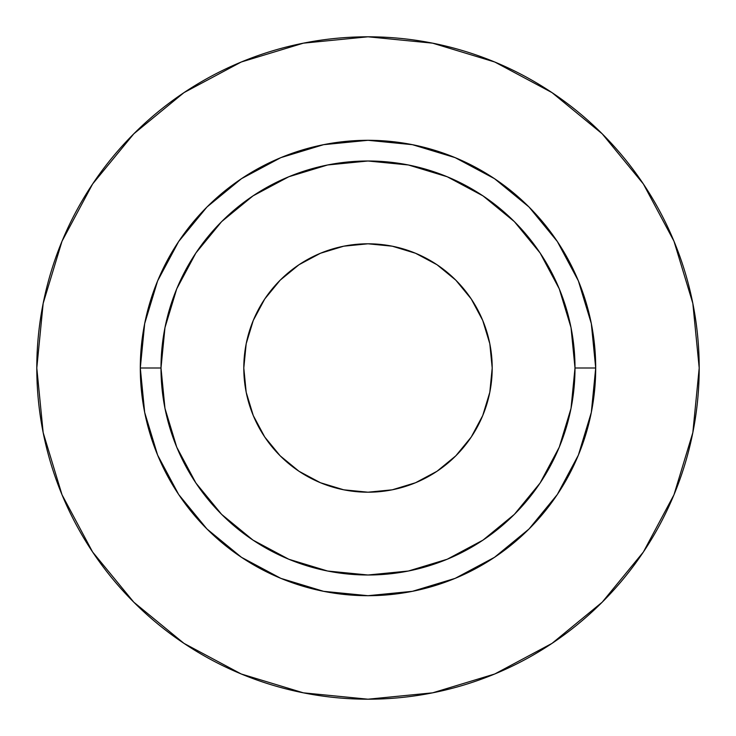 <?xml version="1.0" encoding="UTF-8"?>
<svg xmlns="http://www.w3.org/2000/svg" width="736" height="736" viewBox="0 0 736 736"><rect width="100%" height="100%" fill="white"/><g stroke="black" fill="none" stroke-linecap="round" stroke-linejoin="round"><path stroke-width="1.1" d="M492.2 368A124.2 124.2 0 0 1 368 492.2A124.2 124.2 0 0 1 243.8 368L246.183 343.767L253.258 320.473L264.73 299L280.177 280.177L299 264.73L320.473 253.258L343.767 246.183L368 243.8L392.233 246.183L415.527 253.258L437 264.73L455.823 280.177L471.27 299L482.742 320.473L489.817 343.767L492.2 368L489.817 392.233L482.742 415.527L471.27 437L455.823 455.823L437 471.27L415.527 482.742L392.233 489.817L368 492.2L343.767 489.817L320.473 482.742L299 471.27L280.177 455.823L264.73 437L253.258 415.527L246.183 392.233L243.8 368A124.2 124.2 0 0 1 368 243.8A124.2 124.2 0 0 1 492.2 368M575 368L595.7 368A227.7 227.7 0 0 1 368 595.7A227.7 227.7 0 0 1 140.3 368L161 368A207 207 0 0 1 368 161A207 207 0 0 1 575 368A207 207 0 0 1 368 575A207 207 0 0 1 161 368L164.974 408.388L176.76 447.212L195.886 483L221.628 514.372L253 540.114L288.788 559.24L327.612 571.026L368 575L408.388 571.026L447.212 559.24L483 540.114L514.372 514.372L540.114 483L559.24 447.212L571.026 408.388L575 368L571.026 327.612L559.24 288.788L540.114 253L514.372 221.628L483 195.886L447.212 176.76L408.388 164.974L368 161L327.612 164.974L288.788 176.76L253 195.886L221.628 221.628L195.886 253L176.76 288.788L164.974 327.612L161 368L140.3 368L144.679 323.582L157.633 280.867L178.673 241.5L206.991 206.991L241.5 178.673L280.867 157.633L323.582 144.679L368 140.3L412.418 144.679L455.133 157.633L494.5 178.673L529.009 206.991L557.327 241.5L578.367 280.867L591.321 323.582L595.7 368L591.321 412.418L578.367 455.133L557.327 494.5L529.009 529.009L494.5 557.327L455.133 578.367L412.418 591.321L368 595.7L323.582 591.321L280.867 578.367L241.5 557.327L206.991 529.009L178.673 494.5L157.633 455.133L144.679 412.418L140.3 368A227.7 227.7 0 0 1 368 140.3A227.7 227.7 0 0 1 595.7 368L575 368M699.2 368A331.2 331.2 0 0 0 368 36.8A331.2 331.2 0 0 0 36.8 368A331.2 331.2 0 0 1 368 36.8A331.2 331.2 0 0 1 699.2 368A331.2 331.2 0 0 1 368 699.2A331.2 331.2 0 0 1 36.8 368A331.2 331.2 0 0 0 368 699.2A331.2 331.2 0 0 0 699.2 368L692.834 303.388L673.992 241.252L643.384 183.991L602.195 133.805L552.009 92.616L494.748 62.008L432.612 43.166L368 36.8L303.388 43.166L241.252 62.008L183.991 92.616L133.805 133.805L92.616 183.991L62.008 241.252L43.166 303.388L36.8 368L43.166 432.612L62.008 494.748L92.616 552.009L133.805 602.195L183.991 643.384L241.252 673.992L303.388 692.834L368 699.2L432.612 692.834L494.748 673.992L552.009 643.384L602.195 602.195L643.384 552.009L673.992 494.748L692.834 432.612L699.2 368M643.384 183.991L602.195 133.805L552.092 92.681M183.991 92.616L133.805 133.805L92.681 183.908M92.616 552.009L133.805 602.195L183.908 643.319M552.009 643.384L602.195 602.195L643.319 552.092"/></g></svg>
